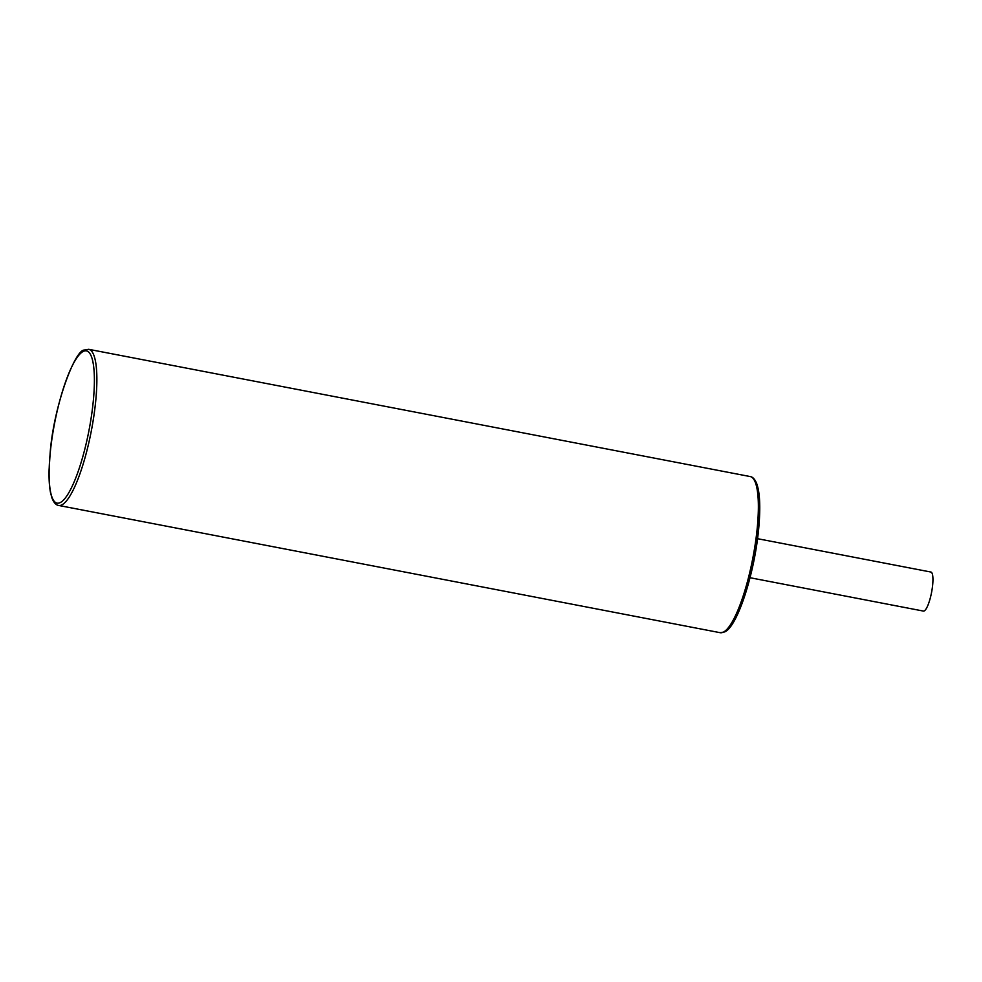 <?xml version="1.0" encoding="UTF-8"?>
<svg xmlns="http://www.w3.org/2000/svg" width="982" height="982" viewBox="0 0 982 982"><rect width="100%" height="100%" fill="white"/><g stroke="black" fill="none" stroke-linecap="round" stroke-linejoin="round"><path stroke-width="1.47" d="M757.539 538.688L930.899 572.04A19.873 4.505 100.9 0 1 931.881 590.698A19.873 4.505 100.9 0 1 924.209 610.927A19.873 4.505 100.9 0 1 923.387 611.074L750.027 577.723M83.175 351.47A77.504 17.566 -79.1 0 0 52.218 436.953A77.504 17.566 -79.1 0 0 60.332 502.538A77.504 17.566 -79.1 0 0 91.289 417.055A77.504 17.566 -79.1 0 0 83.175 351.47M58.638 505.448A79.493 18.02 -79.1 0 0 61.94 504.846A79.493 18.02 -79.1 0 0 92.59 423.966A79.493 18.02 -79.1 0 0 88.675 349.31L84.17 350.071C74.792 350.046 53.482 406.843 50.119 453.438L49.1 469.543C48.854 479.032 49.346 486.802 50.561 492.829L52.083 498.34C53.838 502.698 56.023 505.067 58.638 505.448L720.137 632.69A79.493 18.02 100.9 0 0 723.439 632.101A79.493 18.02 100.9 0 0 754.09 551.209A79.493 18.02 100.9 0 0 750.174 476.552C752.801 476.933 754.986 479.314 756.741 483.709C760.007 492.989 760.62 508.246 758.607 529.458C754.446 573.905 737.335 627.007 724.63 631.929L720.137 632.69M754.569 480.726A77.504 17.566 100.9 0 1 754.311 558.304A77.504 17.566 100.9 0 1 725.772 630.456M88.675 349.31L750.174 476.552"/></g></svg>
